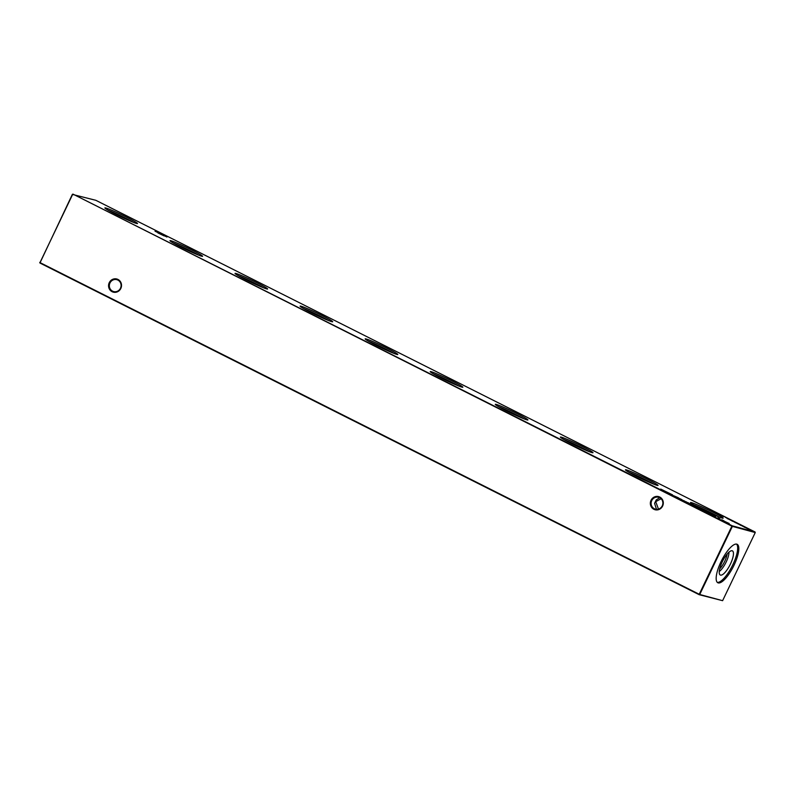 <?xml version="1.0" encoding="UTF-8"?>
<svg xmlns="http://www.w3.org/2000/svg" width="795" height="795" viewBox="0 0 795 795"><rect width="100%" height="100%" fill="white"/><g stroke="black" fill="none" stroke-linecap="round" stroke-linejoin="round"><path stroke-width="1.19" d="M166.95 237.019L155.035 231.196L166.95 237.019M672.63 494.897L660.715 489.074L672.63 494.897M117.978 279.442A6.797 6.459 105.1 0 1 120.82 288.476A6.797 6.459 105.1 0 1 112.105 291.695A6.797 6.459 105.1 0 1 109.263 282.662A6.797 6.459 105.1 0 1 117.978 279.442M112.592 291.159A6.141 5.833 -74.9 0 0 120.691 287.71A6.141 5.833 -74.9 0 0 116.845 279.691A6.141 5.833 -74.9 0 0 112.592 291.159M659.761 497.044A6.797 6.459 105.1 0 1 662.603 506.077A6.797 6.459 105.1 0 1 653.888 509.297A6.797 6.459 105.1 0 1 651.045 500.264A6.797 6.459 105.1 0 1 659.761 497.044M654.374 508.76A6.141 5.833 -74.9 0 0 662.473 505.312A6.141 5.833 -74.9 0 0 658.628 497.292A6.141 5.833 -74.9 0 0 654.374 508.76M659.701 497.71L656.223 499.926L654.593 503.334L656.481 509.337M113.198 212.951A10.723 0.636 -154.4 0 1 123.851 217.82A10.723 0.636 -154.4 0 1 128.363 220.225M108.19 210.248A18.086 1.083 -154.4 0 1 126.077 218.426A18.086 1.083 -154.4 0 1 133.61 222.431M126.663 217.204A18.086 1.083 -154.4 0 1 137.505 223.544A18.086 1.083 -154.4 0 1 115.732 214.252A18.086 1.083 -154.4 0 1 104.89 207.912A18.086 1.083 -154.4 0 1 126.663 217.204M178.269 245.695A10.723 0.636 -154.4 0 1 188.922 250.564A10.723 0.636 -154.4 0 1 193.433 252.959M173.26 242.982A18.086 1.083 -154.4 0 1 191.148 251.16A18.086 1.083 -154.4 0 1 198.68 255.165M191.734 249.938A18.086 1.083 -154.4 0 1 202.576 256.278A18.086 1.083 -154.4 0 1 180.803 246.987A18.086 1.083 -154.4 0 1 169.961 240.647A18.086 1.083 -154.4 0 1 191.734 249.938M243.34 278.429A10.723 0.636 -154.4 0 1 253.993 283.298A10.723 0.636 -154.4 0 1 258.504 285.703M238.331 275.726A18.086 1.083 -154.4 0 1 256.219 283.904A18.086 1.083 -154.4 0 1 263.751 287.899M256.795 282.682A18.086 1.083 -154.4 0 1 267.637 289.012A18.086 1.083 -154.4 0 1 245.874 279.721A18.086 1.083 -154.4 0 1 235.032 273.391A18.086 1.083 -154.4 0 1 256.795 282.682M308.4 311.163A10.723 0.636 -154.4 0 1 319.063 316.032A10.723 0.636 -154.4 0 1 323.575 318.437M303.402 308.46A18.086 1.083 -154.4 0 1 321.279 316.639A18.086 1.083 -154.4 0 1 328.822 320.643M321.866 315.416A18.086 1.083 -154.4 0 1 332.708 321.756A18.086 1.083 -154.4 0 1 310.934 312.465A18.086 1.083 -154.4 0 1 300.093 306.125A18.086 1.083 -154.4 0 1 321.866 315.416M373.471 343.907A10.723 0.636 -154.4 0 1 384.124 348.776A10.723 0.636 -154.4 0 1 388.646 351.171M368.473 341.194A18.086 1.083 -154.4 0 1 386.35 349.373A18.086 1.083 -154.4 0 1 393.893 353.378M386.936 348.16A18.086 1.083 -154.4 0 1 397.778 354.491A18.086 1.083 -154.4 0 1 376.005 345.199A18.086 1.083 -154.4 0 1 365.163 338.869A18.086 1.083 -154.4 0 1 386.936 348.16M438.542 376.641A10.723 0.636 -154.4 0 1 449.195 381.511A10.723 0.636 -154.4 0 1 453.716 383.915M433.543 373.938A18.086 1.083 -154.4 0 1 451.421 382.117A18.086 1.083 -154.4 0 1 458.963 386.112M452.007 380.894A18.086 1.083 -154.4 0 1 462.849 387.225A18.086 1.083 -154.4 0 1 441.076 377.933A18.086 1.083 -154.4 0 1 430.234 371.603A18.086 1.083 -154.4 0 1 452.007 380.894M503.613 409.385A10.723 0.636 -154.4 0 1 514.266 414.245A10.723 0.636 -154.4 0 1 518.787 416.65M498.604 406.672A18.086 1.083 -154.4 0 1 516.492 414.851A18.086 1.083 -154.4 0 1 524.034 418.856M517.078 413.629A18.086 1.083 -154.4 0 1 527.92 419.969A18.086 1.083 -154.4 0 1 506.147 410.677A18.086 1.083 -154.4 0 1 495.305 404.337A18.086 1.083 -154.4 0 1 517.078 413.629M568.683 442.119A10.723 0.636 -154.4 0 1 579.336 446.989A10.723 0.636 -154.4 0 1 583.858 449.384M563.675 439.406A18.086 1.083 -154.4 0 1 581.562 447.585A18.086 1.083 -154.4 0 1 589.105 451.59M582.149 446.373A18.086 1.083 -154.4 0 1 592.99 452.703A18.086 1.083 -154.4 0 1 571.217 443.411A18.086 1.083 -154.4 0 1 560.376 437.081A18.086 1.083 -154.4 0 1 582.149 446.373M633.754 474.853A10.723 0.636 -154.4 0 1 644.407 479.723A10.723 0.636 -154.4 0 1 648.919 482.128M628.746 472.151A18.086 1.083 -154.4 0 1 646.633 480.329A18.086 1.083 -154.4 0 1 654.166 484.324M647.219 479.107A18.086 1.083 -154.4 0 1 658.061 485.437A18.086 1.083 -154.4 0 1 636.288 476.145A18.086 1.083 -154.4 0 1 625.446 469.815A18.086 1.083 -154.4 0 1 647.219 479.107M698.825 507.598A10.723 0.636 -154.4 0 1 709.478 512.467A10.723 0.636 -154.4 0 1 713.99 514.862M693.816 504.885A18.086 1.083 -154.4 0 1 711.704 513.063A18.086 1.083 -154.4 0 1 719.236 517.068M712.29 511.841A18.086 1.083 -154.4 0 1 723.132 518.181A18.086 1.083 -154.4 0 1 701.359 508.889A18.086 1.083 -154.4 0 1 690.517 502.549A18.086 1.083 -154.4 0 1 712.29 511.841M736.776 544.148A21.525 6.618 116.7 0 0 721.284 561.161A21.525 6.618 116.7 0 0 717.825 582.755A21.525 6.618 116.7 0 0 718.213 582.904A21.525 6.618 116.7 0 0 733.706 565.891A21.525 6.618 116.7 0 0 737.174 544.297A21.525 6.618 116.7 0 0 736.776 544.148M720.509 575.113A13.515 4.154 -63.3 0 1 720.031 574.865A13.515 4.154 -63.3 0 1 722.635 561.081A13.515 4.154 -63.3 0 1 732.145 550.776A13.515 4.154 -63.3 0 1 732.175 550.776A13.515 4.154 -63.3 0 1 730.426 564.053A13.515 4.154 -63.3 0 1 720.509 575.113M710.621 514.325L713.612 515.707L710.621 514.325M713.055 515.339L713.612 515.707M710.313 513.968L706.874 512.457L710.273 514.047M697.622 507.776L700.266 508.959L697.622 507.776M699.739 508.581L700.266 508.959M691.501 504.706L693.26 505.262L691.501 504.706M688.54 502.877L686.532 502.202L688.54 502.877M722.158 515.895L723.788 516.69L722.158 515.895M727.723 518.817L727.097 518.479M729.154 519.234L729.78 519.682M733.855 521.749L731.827 520.864L733.855 521.749M733.05 521.351L732.245 520.904M733.914 521.629L734.699 522.086M737.651 523.696L739.28 524.481L737.651 523.696M673.574 495.683L678.413 497.799L673.574 495.683M681.921 499.886L684.912 501.267L681.921 499.886M684.356 500.9L684.912 501.267M744.855 527.244L746.833 528.109L744.845 527.284M745.66 527.681L746.416 528.119M744.786 527.393L744.001 526.966M740.066 525.028L742.341 525.883L740.066 525.028M724.424 521.262L729.194 523.537L724.424 521.262M728.697 523.209L729.194 523.537M72.951 194.109L732.195 525.793L755.071 531.984L95.817 200.3L72.623 194.467L39.989 262.589L699.232 594.272L731.877 526.151L72.951 194.109M713.453 511.622L717.507 513.351L713.453 511.622M722.049 519.87L724.225 521.053L722.029 519.9M742.113 525.942L743.742 526.727L742.113 525.942M746.883 528.337L748.512 529.122L746.883 528.337M681.782 499.578L678.652 498.117L681.752 499.648M748.532 529.202L751.812 530.593L748.532 529.202M735.464 522.712L734.838 522.375M736.905 523.13L737.531 523.577M729.899 519.791L731.529 520.586L729.899 519.791M725.318 517.306L726.401 517.823L725.318 517.306M717.279 513.55L722.108 515.667L717.279 513.55M685.151 501.506L686.502 501.953L685.151 501.506M689.176 503.334L691.362 504.517L689.176 503.334M696.589 506.932L693.051 505.362L696.559 507.001M701.667 509.824L701.021 509.376M705.801 511.901L707.153 512.348L705.801 511.901M705.404 511.463L703.635 510.778L705.404 511.463M715.54 516.561L713.771 515.875L715.53 516.581M719.932 518.767L717.815 517.823L719.932 518.767M718.173 518.002L718.978 518.529M669.797 493.784L663.596 490.813M658.479 509.118L655.726 501.665L661.112 498.733M164.118 235.906L157.917 232.935M722.615 600.682L755.25 532.561L732.374 526.37L699.739 594.491L722.615 600.682L699.183 594.7L39.929 263.016L72.385 194.318M727.127 554.075A11.259 3.458 -63.3 0 1 719.684 568.872M728.985 552.157A12.531 3.856 -63.3 0 1 719.256 571.506M736.548 544.098A21.525 6.618 -63.3 0 1 732.255 565.921A21.525 6.618 -63.3 0 1 717.289 582.377M732.195 525.793L732.374 526.37L732.195 525.793M699.232 594.272L699.739 594.491L699.232 594.272M755.071 531.984L755.25 532.561M39.929 263.016L39.75 262.439M723.857 520.924L723.162 520.427M722.357 520.228L721.651 519.751M746.038 527.979L745.462 527.582M744.925 527.473L744.368 527.095M681.245 499.518L680.54 498.972M679.725 498.783L679 498.296M749.357 529.579L751.106 530.325L749.337 529.609M736.786 523.07L735.246 522.434L737.154 523.458M732.622 521.043L733.238 521.45M734.341 521.957L733.765 521.55M729.035 519.175L727.495 518.529L729.413 519.562M690.984 504.378L690.289 503.881M689.484 503.692L688.778 503.215M695.645 506.763L694.939 506.226M694.124 506.027L693.399 505.541M698 507.687L699.918 508.78L698 507.687M701.18 509.426L703.327 510.509L701.18 509.426M703.317 510.539L702.542 510.052M709.955 513.958L709.289 513.441M708.474 513.242L707.749 512.755"/></g></svg>
